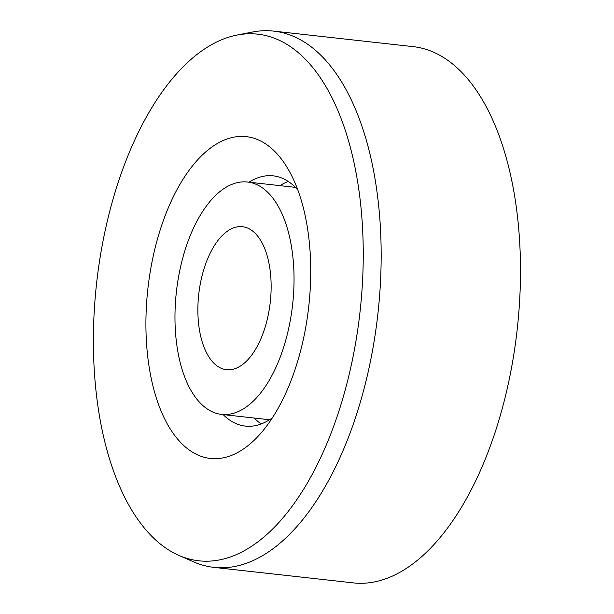 <?xml version="1.0" encoding="UTF-8"?>
<svg xmlns="http://www.w3.org/2000/svg" width="614" height="614" viewBox="0 0 614 614"><rect width="100%" height="100%" fill="white"/><g stroke="black" fill="none" stroke-linecap="round" stroke-linejoin="round"><path stroke-width="0.92" d="M273.637 31.114L412.961 46.618A269.792 134.896 96.4 0 1 518.032 321.483A269.792 134.896 96.4 0 1 361.508 583.3A269.792 134.896 96.4 0 1 353.273 582.886L213.941 567.382A269.792 134.896 -83.6 0 0 222.184 567.789A269.792 134.896 -83.6 0 0 378.708 305.972A269.792 134.896 -83.6 0 0 273.637 31.114A269.792 134.896 -83.6 0 0 265.394 30.7A269.792 134.896 -83.6 0 0 252.538 32.028L236.904 35.082A264.972 132.486 96.4 0 1 249.53 33.778A264.972 132.486 96.4 0 1 358.453 324.568A264.972 132.486 96.4 0 1 178.981 555.432A264.972 132.486 96.4 0 1 96.636 282.862A264.972 132.486 96.4 0 1 236.904 35.082M272.386 417.835A125.901 62.95 96.4 0 1 249.192 426.293A125.901 62.95 96.4 0 1 245.347 426.101A125.901 62.95 96.4 0 1 223.12 414.573M248.985 182.189A125.901 62.95 96.4 0 1 269.354 175.65A125.901 62.95 96.4 0 1 273.199 175.842A125.901 62.95 96.4 0 1 297.759 189.849M241.271 136.392A161.873 80.941 -83.6 0 0 146.485 342.466A161.873 80.941 -83.6 0 0 260.129 434.052A161.873 80.941 -83.6 0 0 289.378 171.337A161.873 80.941 -83.6 0 0 241.271 136.392M261.257 423.929A125.901 62.95 96.4 0 1 254.081 418.019M279.946 185.635A125.901 62.95 96.4 0 1 288.25 181.452M178.981 555.432L193.563 561.841A269.792 134.896 -83.6 0 0 213.941 567.382M254.135 232.315A71.945 35.973 96.4 0 1 268.349 314.468A71.945 35.973 96.4 0 1 226.543 369.712A71.945 35.973 96.4 0 1 198.752 294.229A71.945 35.973 96.4 0 1 242.461 226.712A71.945 35.973 96.4 0 1 254.135 232.315M202.597 405.294A116.906 58.453 -83.6 0 0 221.57 414.404A116.906 58.453 -83.6 0 0 292.602 304.682A116.906 58.453 -83.6 0 0 247.434 182.02A116.906 58.453 -83.6 0 0 179.511 271.802A116.906 58.453 -83.6 0 0 202.597 405.294M221.57 414.404L269.561 419.746M247.434 182.02L295.426 187.362"/></g></svg>
